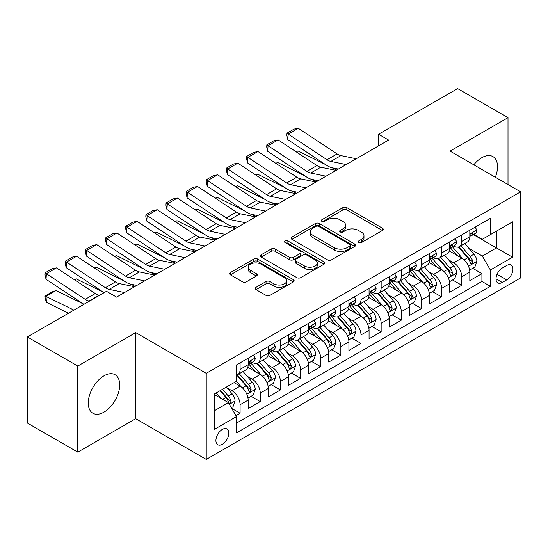 <?xml version="1.0" encoding="UTF-8"?>
<svg xmlns="http://www.w3.org/2000/svg" width="548" height="548" viewBox="0 0 548 548"><rect width="100%" height="100%" fill="white"/><g stroke="black" fill="none" stroke-linecap="round" stroke-linejoin="round"><path stroke-width="0.82" d="M358.639 242.593A1.959 1.13 0 0 0 361.413 242.593L382.429 230.461A2.795 1.617 0 0 0 383.244 229.317A2.795 1.617 0 0 0 382.429 228.174L346.822 207.617A2.795 1.617 0 0 0 342.87 207.617L321.854 219.755A1.959 1.13 0 0 0 321.279 220.549A1.959 1.13 0 0 0 321.854 221.351A1.959 1.13 0 0 0 324.622 221.351L327.341 219.782A8.953 5.165 0 0 1 340 219.782L342.966 221.495A8.953 5.165 0 0 1 345.589 225.146A8.953 5.165 0 0 1 342.966 228.804L340.246 230.372A1.959 1.13 0 0 0 339.671 231.174A1.959 1.13 0 0 0 340.246 231.968A1.959 1.13 0 0 0 343.014 231.968L345.733 230.4A8.953 5.165 0 0 1 358.392 230.4L361.358 232.112A8.953 5.165 0 0 1 363.982 235.77A8.953 5.165 0 0 1 361.358 239.421L358.639 240.99A1.959 1.13 0 0 0 358.07 241.791A1.959 1.13 0 0 0 358.639 242.593L358.639 240.99M103.976 412.13A22.228 12.837 120 0 0 118.498 392.539A22.228 12.837 120 0 0 115.087 374.729A22.228 12.837 120 0 0 103.976 375.825A22.228 12.837 120 0 0 89.454 395.416A22.228 12.837 120 0 0 92.859 413.226A22.228 12.837 120 0 0 103.976 412.13M495.344 177.251A22.228 12.837 120 0 0 492.926 156.584A22.228 12.837 120 0 0 481.808 157.687A22.228 12.837 120 0 0 473.815 164.825M222.365 444.298A9.117 5.268 120 0 0 228.317 436.263A9.117 5.268 120 0 0 226.92 428.954A9.117 5.268 120 0 0 222.365 429.406A9.117 5.268 120 0 0 216.405 437.441A9.117 5.268 120 0 0 217.803 444.75A9.117 5.268 120 0 0 222.365 444.298M256.032 287.33A2.795 1.617 0 0 0 255.217 288.467A2.795 1.617 0 0 0 256.032 289.611L266.02 295.379A2.795 1.617 0 0 0 269.979 295.379L293.317 281.905A2.795 1.617 0 0 0 294.139 280.761A2.795 1.617 0 0 0 293.317 279.617L257.718 259.067A2.795 1.617 0 0 0 253.758 259.067L230.42 272.541A2.795 1.617 0 0 0 229.598 273.685A2.795 1.617 0 0 0 230.42 274.822L242.483 281.788A2.795 1.617 0 0 0 246.442 281.788L256.43 276.021A2.795 1.617 0 0 0 257.252 274.884A2.795 1.617 0 0 0 256.43 273.74L250.443 270.287A7.48 4.322 0 0 1 248.258 267.232A7.48 4.322 0 0 1 252.875 263.239A7.48 4.322 0 0 1 261.026 264.177L284.467 277.706A7.48 4.322 0 0 1 286.659 280.761A7.48 4.322 0 0 1 282.042 284.755A7.48 4.322 0 0 1 273.884 283.816L269.979 281.562A2.795 1.617 0 0 0 266.02 281.562L256.032 287.33L256.032 289.611M135.712 332.609L77.775 366.057L27.4 336.972L27.4 423.063L77.775 452.148L135.712 418.699L206.24 459.423L206.24 373.325L135.712 332.609L135.712 418.699M508.003 184.56L508.003 117.662L450.072 151.111L520.6 191.834L206.24 373.325M508.003 117.662L457.628 88.577L378.531 134.246L378.531 145.878M27.4 336.972L106.49 291.303L116.566 297.126L388.607 140.062L378.531 134.246M327.54 259.862A2.795 1.617 0 0 0 331.492 259.862L354.837 246.388A2.795 1.617 0 0 0 355.652 245.244A2.795 1.617 0 0 0 354.837 244.107L319.231 223.55A2.795 1.617 0 0 0 315.271 223.55L291.933 237.024A2.795 1.617 0 0 0 291.118 238.168A2.795 1.617 0 0 0 291.933 239.312L327.54 259.862M285.892 243.017A1.959 1.13 0 0 1 287.878 243.291L287.878 240.962L324.074 261.862A2.795 1.617 0 0 1 324.896 263.006A2.795 1.617 0 0 1 324.074 264.15L300.736 277.624A2.795 1.617 0 0 1 296.783 277.624L261.177 257.067L261.177 254.786A2.795 1.617 0 0 0 260.355 255.923A2.795 1.617 0 0 0 261.177 257.067M261.177 254.786L271.164 249.018A2.795 1.617 0 0 1 275.123 249.018L289.563 257.355A2.795 1.617 0 0 0 293.516 257.355L300.14 253.525A2.795 1.617 0 0 0 300.962 252.381A2.795 1.617 0 0 0 300.14 251.244L285.111 242.565A1.959 1.13 0 0 1 284.535 241.764A1.959 1.13 0 0 1 285.748 240.723A1.959 1.13 0 0 1 287.878 240.962M235.914 415.644L240.093 413.233L231.736 408.404M226.975 387.854L232.037 390.779A11.398 6.583 60 0 1 240.093 404.739L248.155 400.088L248.155 408.582L260.245 401.595L251.08 396.307M247.127 376.223L252.19 379.141A11.398 6.583 60 0 1 260.245 393.108L268.308 388.45L268.308 396.944L280.398 389.964L271.226 384.669M267.28 364.591L272.335 367.509A11.398 6.583 60 0 1 280.398 381.47L288.46 376.819L288.46 385.313L300.551 378.332L291.378 373.037M287.426 352.953L292.488 355.878A11.398 6.583 60 0 1 300.551 369.838L308.613 365.18L308.613 373.674L320.703 366.694L311.531 361.399M307.579 341.322L312.641 344.24A11.398 6.583 60 0 1 320.703 358.2L328.759 353.549L328.759 362.043L340.849 355.063L331.684 349.768M327.731 329.684L332.794 332.609A11.398 6.583 60 0 1 340.849 346.569L348.912 341.918L348.912 350.405L361.002 343.425L351.837 338.137M347.884 318.052L352.939 320.97A11.398 6.583 60 0 1 361.002 334.938L369.064 330.28L369.064 338.774L381.155 331.793L371.982 326.498M368.037 306.421L373.092 309.339A11.398 6.583 60 0 1 381.155 323.299L389.217 318.648L389.217 327.142L401.307 320.162L392.135 314.867M388.183 294.783L393.245 297.708A11.398 6.583 60 0 1 401.307 311.668L409.363 307.01L409.363 315.504L421.453 308.524L412.288 303.229M408.335 283.152L413.398 286.07A11.398 6.583 60 0 1 421.453 300.03L429.516 295.379L429.516 303.873L441.606 296.893L432.44 291.598M428.488 271.513L433.55 274.438A11.398 6.583 60 0 1 441.606 288.399L449.668 283.741L449.668 292.235L461.759 285.255L461.759 276.761A11.398 6.583 -120 0 0 453.696 262.8L448.641 259.882M452.586 279.959L461.759 285.255M248.155 400.088A11.398 6.583 -120 0 0 240.093 386.128L234.051 382.634M268.308 388.45A11.398 6.583 -120 0 0 260.245 374.49L247.785 367.297M288.46 376.819A11.398 6.583 -120 0 0 280.398 362.858L267.938 355.659M308.613 365.18A11.398 6.583 -120 0 0 300.551 351.22L288.09 344.028M328.759 353.549A11.398 6.583 -120 0 0 320.703 339.589L308.236 332.396M348.912 341.918A11.398 6.583 -120 0 0 340.849 327.951L328.389 320.758M369.064 330.28A11.398 6.583 -120 0 0 361.002 316.319L348.542 309.127M389.217 318.648A11.398 6.583 -120 0 0 381.155 304.688L368.694 297.489M409.363 307.01A11.398 6.583 -120 0 0 401.307 293.05L388.84 285.857M429.516 295.379A11.398 6.583 -120 0 0 421.453 281.419L408.993 274.219M449.668 283.741A11.398 6.583 -120 0 0 441.606 269.78L429.146 262.588M506.695 265.479L502.263 268.041A8.837 5.103 120 0 0 496.488 275.822A8.837 5.103 120 0 0 497.844 282.905A8.837 5.103 120 0 0 502.263 282.467L506.695 279.905A8.837 5.103 120 0 0 512.469 272.123A8.837 5.103 120 0 0 511.113 265.04A8.837 5.103 120 0 0 506.695 265.479M206.24 459.423L520.6 277.925L520.6 191.834M214.302 410.788L228.406 402.643L236.469 416.603L236.469 432.893L490.371 286.303L490.371 270.013L482.315 256.053L468.787 248.244M236.469 416.603L214.302 429.406L214.302 394.033L236.469 381.237L236.469 364.947L490.371 218.357L490.371 234.647L512.538 221.851L512.538 257.218L490.371 270.013M252.08 362.331L252.19 362.392A11.398 6.583 60 0 0 257.889 362.954L265.944 358.303A11.398 6.583 -120 0 0 268.308 353.083L268.308 346.569M272.233 350.693L272.335 350.754A11.398 6.583 60 0 0 278.035 351.323L286.097 346.665A11.398 6.583 -120 0 0 288.46 341.452L288.46 334.931M292.385 339.061L292.488 339.123A11.398 6.583 60 0 0 298.187 339.685L306.25 335.034A11.398 6.583 -120 0 0 308.613 329.814L308.613 323.299M312.531 327.43L312.641 327.485A11.398 6.583 60 0 0 318.34 328.053L326.403 323.402A11.398 6.583 -120 0 0 328.759 318.183L328.759 311.668M332.684 315.792L332.794 315.854A11.398 6.583 60 0 0 338.493 316.415L346.548 311.764A11.398 6.583 -120 0 0 348.912 306.544L348.912 300.03M352.837 304.161L352.939 304.222A11.398 6.583 60 0 0 358.639 304.784L366.701 300.133A11.398 6.583 -120 0 0 369.064 294.913L369.064 288.399M372.989 292.522L373.092 292.584A11.398 6.583 60 0 0 378.791 293.153L386.854 288.495A11.398 6.583 -120 0 0 389.217 283.275L389.217 276.761M393.142 280.891L393.245 280.953A11.398 6.583 60 0 0 398.944 281.514L407.006 276.863A11.398 6.583 -120 0 0 409.363 271.644L409.363 265.129M413.288 269.253L413.398 269.315A11.398 6.583 60 0 0 419.097 269.883L427.159 265.225A11.398 6.583 -120 0 0 429.516 260.012L429.516 253.491M433.441 257.622L433.55 257.683A11.398 6.583 60 0 0 439.249 258.245L447.305 253.594A11.398 6.583 -120 0 0 449.668 248.374L449.668 241.86M236.469 423.125L481.911 281.419L481.911 273.623L469.821 280.603L469.821 272.109A11.398 6.583 -120 0 0 461.759 258.149L449.298 250.957M453.593 245.99L453.696 246.052A11.398 6.583 -120 0 0 459.395 246.614A11.398 6.583 -120 0 0 461.759 241.394L461.759 234.88M459.395 246.614L467.458 241.963A11.398 6.583 -120 0 0 469.821 236.743L469.821 230.229M240.093 362.858L240.093 369.373A11.398 6.583 60 0 1 237.736 374.592A11.398 6.583 60 0 1 236.469 375.051M237.736 374.592L245.799 369.934A11.398 6.583 -120 0 0 248.155 364.715L248.155 358.2M260.245 351.22L260.245 357.734A11.398 6.583 60 0 1 257.889 362.954M280.398 339.589L280.398 346.103A11.398 6.583 60 0 1 278.035 351.323M300.551 327.951L300.551 334.465A11.398 6.583 60 0 1 298.187 339.685M320.703 316.319L320.703 322.834A11.398 6.583 60 0 1 318.34 328.053M340.849 304.688L340.849 311.202A11.398 6.583 60 0 1 338.493 316.415M361.002 293.05L361.002 299.564A11.398 6.583 60 0 1 358.639 304.784M381.155 281.419L381.155 287.933A11.398 6.583 60 0 1 378.791 293.153M401.307 269.78L401.307 276.295A11.398 6.583 60 0 1 398.944 281.514M421.453 258.149L421.453 264.663A11.398 6.583 60 0 1 419.097 269.883M441.606 246.511L441.606 253.032A11.398 6.583 60 0 1 439.249 258.245M441.606 288.399L441.606 296.893M421.453 300.03L421.453 308.524M401.307 311.668L401.307 320.162M381.155 323.299L381.155 331.793M361.002 334.938L361.002 343.425M340.849 346.569L340.849 355.063M320.703 358.2L320.703 366.694M300.551 369.838L300.551 378.332M280.398 381.47L280.398 389.964M260.245 393.108L260.245 401.595M240.093 404.739L240.093 413.233M228.406 402.643L214.302 394.498M482.315 256.053L496.42 247.908L496.42 231.16L512.538 221.851M473.342 234.585L512.538 257.218M473.746 234.352L482.315 239.298L490.371 234.647M77.775 366.057L77.775 452.148M472.739 268.328L481.911 273.623M481.911 281.419L490.371 286.303M359.426 242.867L361.358 241.75A8.953 5.165 0 0 0 363.982 238.092L363.982 235.77M345.589 225.146L345.589 227.475A8.953 5.165 0 0 1 342.966 231.133L341.027 232.249M382.388 230.482L346.822 209.946A2.795 1.617 0 0 0 342.87 209.946L322.635 221.625M354.796 246.408L319.231 225.879A2.795 1.617 0 0 0 315.271 225.879L291.974 239.332M349.891 246.045A1.959 1.13 0 0 0 350.46 245.244A1.959 1.13 0 0 0 349.891 244.449L318.635 226.406A1.959 1.13 0 0 0 315.867 226.406L312.997 228.057A8.953 5.165 0 0 0 310.38 231.715A8.953 5.165 0 0 0 312.997 235.366L334.362 247.703A8.953 5.165 0 0 0 347.021 247.703L349.891 246.045L349.891 248.374A1.959 1.13 0 0 0 350.46 247.573L350.46 245.244M310.38 231.715L310.38 234.044A8.953 5.165 0 0 0 312.997 237.695L312.997 235.366M349.891 248.374L347.021 250.032A8.953 5.165 0 0 1 334.362 250.032L312.997 237.695M261.211 257.087L271.164 251.34L271.164 249.018M300.962 252.381L300.962 254.71A2.795 1.617 0 0 1 300.14 255.854L293.516 259.677A2.795 1.617 0 0 1 289.563 259.677L275.123 251.34A2.795 1.617 0 0 0 271.164 251.34M287.878 243.291L324.039 264.17M304.544 265.999A7.48 4.322 0 0 0 312.696 266.938A7.48 4.322 0 0 0 317.319 262.944A7.48 4.322 0 0 0 315.127 259.896L306.866 255.128A2.795 1.617 0 0 0 302.914 255.128L296.283 258.951A2.795 1.617 0 0 0 295.468 260.095A2.795 1.617 0 0 0 296.283 261.232L304.544 265.999L304.544 268.328A7.48 4.322 0 0 0 312.696 269.267A7.48 4.322 0 0 0 317.319 265.273L317.319 262.944M295.468 260.095L295.468 262.417A2.795 1.617 0 0 0 296.283 263.561L296.283 261.232M304.544 268.328L296.283 263.561M286.659 280.761L286.659 283.09A7.48 4.322 0 0 1 282.042 287.084A7.48 4.322 0 0 1 273.884 286.145L269.979 283.891A2.795 1.617 0 0 0 266.02 283.891L256.074 289.632M248.258 267.232L248.258 269.554A7.48 4.322 0 0 0 250.443 272.609L250.443 270.287M256.396 276.041L250.443 272.609M293.283 281.925L257.718 261.389A2.795 1.617 0 0 0 253.758 261.389L230.455 274.843M469.65 270.116L474.856 267.109L476.87 261.286A7.549 4.363 -120 0 0 473.931 254.197L464.725 243.538M295.858 151.618L297.92 150.906L325.279 164.421M332.074 167.77L336.678 170.044M462.875 258.882L452.353 246.703M456.888 255.341L450.785 248.265A18.098 10.446 -120 0 0 450.223 247.634M458.368 247.025L467.684 257.807A7.549 4.363 60 0 1 470.376 263.006L470.924 263.903L471.944 263.759L472.794 261.608A7.549 4.363 -120 0 0 470.102 256.409L460.895 245.751M458.916 246.847L468.924 258.43A3.85 2.219 60 0 1 469.896 259.937L472.794 261.608M297.92 150.906L296.249 151.871M346.178 164.558L330.841 161.413A14.248 8.227 60 0 1 327.026 159.742L288.214 134.089L287.844 139.678L326.663 165.332A21.372 12.337 -120 0 0 332.389 167.839L338.369 169.065M475.157 227.146L476.87 230.112A7.549 4.363 60 0 1 475.308 233.448L471.479 235.661A7.549 4.363 -120 0 0 472.794 233.921L472.636 233.249L471.691 233.441L470.376 235.318A7.549 4.363 60 0 1 469.821 236.394M356.255 158.742L340.918 155.598A14.248 8.227 60 0 1 337.102 153.919L298.283 128.266L288.214 134.089L287.001 133.164L294.05 129.095L298.283 128.266M470.074 236.017L470.102 236.017A7.549 4.363 -120 0 0 471.479 235.661M287.844 139.678L286.857 135.404L287.001 133.164M449.497 281.747L454.703 278.74L456.717 272.925A7.549 4.363 -120 0 0 453.778 265.835L444.572 255.176M275.713 163.256L277.774 162.544L305.126 176.052M311.922 179.408L316.525 181.676M442.729 270.52L432.208 258.334M436.742 266.972L430.632 259.903A18.098 10.446 -120 0 0 430.07 259.273M438.222 258.656L447.531 269.438A7.549 4.363 60 0 1 450.223 274.644L450.771 275.534L451.792 275.391L452.641 273.247A7.549 4.363 -120 0 0 449.949 268.041L440.743 257.382M438.77 258.478L448.771 270.068A3.85 2.219 60 0 1 449.744 271.568L452.641 273.247M277.774 162.544L276.096 163.51M429.344 293.379L434.557 290.378L436.571 284.556A7.549 4.363 -120 0 0 433.626 277.466L424.419 266.808M255.56 174.887L257.622 174.175L284.981 187.683M291.769 191.04L296.372 193.314M422.577 282.151L412.055 269.972M416.59 278.603L410.479 271.534A18.098 10.446 -120 0 0 409.918 270.904M418.069 270.294L427.378 281.076A7.549 4.363 60 0 1 430.07 286.275L430.625 287.173L431.646 287.029L432.488 284.878A7.549 4.363 -120 0 0 429.796 279.679L420.59 269.02M418.617 270.116L428.625 281.699A3.85 2.219 60 0 1 429.591 283.206L432.488 284.878M257.622 174.175L255.943 175.141M409.198 305.017L414.404 302.01L416.418 296.194A7.549 4.363 -120 0 0 413.48 289.104L404.266 278.439M235.407 186.519L237.469 185.813L264.828 199.321M271.623 202.671L276.219 204.945M402.424 293.79L391.902 281.604M396.437 290.241L390.327 283.172A18.098 10.446 -120 0 0 389.765 282.542M397.917 281.925L407.233 292.707A7.549 4.363 60 0 1 409.925 297.913L410.473 298.804L411.493 298.66L412.343 296.516A7.549 4.363 -120 0 0 409.651 291.31L400.444 280.651M398.465 281.747L408.472 293.338A3.85 2.219 60 0 1 409.438 294.838L412.343 296.516M237.469 185.813L235.798 186.779M389.046 316.648L394.252 313.641L396.266 307.825A7.549 4.363 -120 0 0 393.327 300.736L384.121 290.077M215.254 198.157L217.316 197.444L244.675 210.953M251.47 214.309L256.074 216.583M382.271 305.421L371.75 293.242M376.284 301.873L370.181 294.803A18.098 10.446 -120 0 0 369.619 294.173M377.764 293.557L387.08 304.339A7.549 4.363 60 0 1 389.772 309.545L390.32 310.442L391.341 310.298L392.19 308.147A7.549 4.363 -120 0 0 389.498 302.948L380.291 292.283M378.312 293.386L388.32 304.969A3.85 2.219 60 0 1 389.292 306.476L392.19 308.147M217.316 197.444L215.645 198.41M326.026 176.189L310.695 173.045A14.248 8.227 60 0 1 306.873 171.373L268.061 145.72L267.698 151.31L306.51 176.963A21.372 12.337 -120 0 0 312.237 179.477L318.217 180.703M455.011 238.777L456.717 241.743A7.549 4.363 60 0 1 455.155 245.086L451.326 247.299A7.549 4.363 -120 0 0 452.641 245.559L452.484 244.888L451.538 245.072L450.223 246.949A7.549 4.363 60 0 1 449.668 248.025M336.102 170.373L320.772 167.229A14.248 8.227 60 0 1 316.95 165.558L278.137 139.904L268.061 145.72L266.849 144.802L273.904 140.726L278.137 139.904M449.922 247.648L449.949 247.648A7.549 4.363 -120 0 0 451.326 247.299M267.698 151.31L266.705 147.035L266.849 144.802M305.88 187.827L290.543 184.683A14.248 8.227 60 0 1 286.727 183.005L247.908 157.358L247.545 162.948L286.357 188.601A21.372 12.337 -120 0 0 292.091 191.108L298.064 192.334M434.859 250.409L436.571 253.375A7.549 4.363 60 0 1 435.002 256.717L431.18 258.93A7.549 4.363 -120 0 0 432.488 257.19L432.331 256.519L431.386 256.711L430.07 258.588A7.549 4.363 60 0 1 429.516 259.663M315.956 182.011L300.619 178.86A14.248 8.227 60 0 1 296.797 177.189L257.985 151.536L247.908 157.358L246.696 156.433L253.751 152.365L257.985 151.536M429.769 259.286L429.796 259.286A7.549 4.363 -120 0 0 431.18 258.93M247.545 162.948L246.552 158.673L246.696 156.433M285.727 199.458L270.39 196.314A14.248 8.227 60 0 1 266.575 194.643L227.756 168.989L227.393 174.579L266.212 200.232A21.372 12.337 -120 0 0 271.938 202.746L277.918 203.972M414.706 262.047L416.418 265.013A7.549 4.363 60 0 1 414.857 268.356L411.027 270.561A7.549 4.363 -120 0 0 412.343 268.821L412.178 268.157L411.24 268.342L409.925 270.219A7.549 4.363 60 0 1 409.363 271.294M295.804 193.643L280.466 190.499A14.248 8.227 60 0 1 276.651 188.827L237.832 163.174L227.756 168.989L226.543 168.065L233.599 163.996L237.832 163.174M409.616 270.918L409.651 270.918A7.549 4.363 -120 0 0 411.027 270.561M227.393 174.579L226.399 170.305L226.543 168.065M265.575 211.096L250.237 207.945A14.248 8.227 60 0 1 246.422 206.274L207.603 180.621L207.24 186.217L246.059 211.871A21.372 12.337 -120 0 0 251.785 214.378L257.766 215.604M394.553 273.678L396.266 276.644A7.549 4.363 60 0 1 394.704 279.987L390.875 282.199A7.549 4.363 -120 0 0 392.19 280.46L392.032 279.788L391.087 279.973L389.772 281.857A7.549 4.363 60 0 1 389.217 282.932M275.651 205.274L260.314 202.13A14.248 8.227 60 0 1 256.498 200.458L217.679 174.805L207.603 180.621L206.397 179.703L213.446 175.627L217.679 174.805M389.464 282.549L389.498 282.549A7.549 4.363 -120 0 0 390.875 282.199M207.24 186.217L206.247 181.936L206.397 179.703M368.893 328.286L374.099 325.279L376.113 319.463A7.549 4.363 -120 0 0 373.174 312.367L363.968 301.708M195.109 209.788L197.164 209.076L224.522 222.591M231.318 225.94L235.921 228.215M362.125 317.059L351.597 304.873M356.132 313.511L350.028 306.435A18.098 10.446 -120 0 0 349.466 305.805M357.618 305.195L366.927 315.977A7.549 4.363 60 0 1 369.619 321.176L370.167 322.073L371.188 321.929L372.037 319.785A7.549 4.363 -120 0 0 369.345 314.579L360.139 303.921M358.166 305.017L368.167 316.6A3.85 2.219 60 0 1 369.14 318.107L372.037 319.785M197.164 209.076L195.492 210.042M245.422 222.728L230.091 219.584A14.248 8.227 60 0 1 226.269 217.912L187.457 192.259L187.094 197.849L225.906 223.502A21.372 12.337 -120 0 0 231.633 226.009L237.613 227.235M374.4 285.316L376.113 288.282A7.549 4.363 60 0 1 374.551 291.618L370.722 293.831A7.549 4.363 -120 0 0 372.037 292.091L371.88 291.42L370.934 291.611L369.619 293.488A7.549 4.363 60 0 1 369.064 294.564M255.498 216.912L240.161 213.768A14.248 8.227 60 0 1 236.346 212.09L197.533 186.443L187.457 192.259L186.245 191.334L193.3 187.265L197.533 186.443M369.318 294.187L369.345 294.187A7.549 4.363 -120 0 0 370.722 293.831M187.094 197.849L186.101 193.574L186.245 191.334M348.74 339.918L353.953 336.91L355.967 331.095A7.549 4.363 -120 0 0 353.022 324.005L343.815 313.346M174.956 221.426L177.018 220.714L204.377 234.222M211.165 237.579L215.768 239.853M341.973 328.69L331.451 316.504M335.986 325.142L329.875 318.073A18.098 10.446 -120 0 0 329.314 317.443M337.465 316.826L346.774 327.608A7.549 4.363 60 0 1 349.466 332.814L350.021 333.705L351.042 333.561L351.885 331.417A7.549 4.363 -120 0 0 349.192 326.211L339.986 315.552M338.013 316.655L348.021 328.238A3.85 2.219 60 0 1 348.987 329.745L351.885 331.417M177.018 220.714L175.339 221.68M225.276 234.366L209.939 231.215A14.248 8.227 60 0 1 206.117 229.544L167.304 203.89L166.941 209.487L205.753 235.133A21.372 12.337 -120 0 0 211.48 237.647L217.46 238.873M354.255 296.948L355.967 299.914A7.549 4.363 60 0 1 354.398 303.256L350.569 305.469A7.549 4.363 -120 0 0 351.885 303.729L351.727 303.058L350.782 303.243L349.466 305.12A7.549 4.363 60 0 1 348.912 306.195M235.345 228.543L220.015 225.399A14.248 8.227 60 0 1 216.193 223.728L177.381 198.075L167.304 203.89L166.092 202.972L173.147 198.897L177.381 198.075M349.165 305.818L349.192 305.818A7.549 4.363 -120 0 0 350.569 305.469M166.941 209.487L165.948 205.205L166.092 202.972M328.595 351.556L333.801 348.549L335.814 342.726A7.549 4.363 -120 0 0 332.869 335.636L323.663 324.978M154.803 233.058L156.865 232.345L184.224 245.853M191.012 249.21L195.615 251.484M321.82 340.322L311.298 328.142M315.833 336.78L309.723 329.704A18.098 10.446 -120 0 0 309.161 329.074M317.313 328.464L326.629 339.246A7.549 4.363 60 0 1 329.321 344.445L329.869 345.343L330.889 345.199L331.739 343.048A7.549 4.363 -120 0 0 329.047 337.849L319.833 327.19M317.861 328.286L327.868 339.87A3.85 2.219 60 0 1 328.834 341.377L331.739 343.048M156.865 232.345L155.187 233.311M205.123 245.997L189.786 242.853A14.248 8.227 60 0 1 185.971 241.175L147.152 215.528L146.789 221.118L185.608 246.771A21.372 12.337 -120 0 0 191.334 249.278L197.307 250.505M334.102 308.579L335.814 311.552A7.549 4.363 60 0 1 334.253 314.888L330.423 317.1A7.549 4.363 -120 0 0 331.739 315.36L331.574 314.689L330.636 314.881L329.321 316.758A7.549 4.363 60 0 1 328.759 317.833M215.2 240.182L199.862 237.037A14.248 8.227 60 0 1 196.047 235.359L157.228 209.706L147.152 215.528L145.939 214.604L152.995 210.535L157.228 209.706M329.012 317.456L329.047 317.456A7.549 4.363 -120 0 0 330.423 317.1M146.789 221.118L145.795 216.844L145.939 214.604M308.442 363.187L313.648 360.18L315.662 354.364A7.549 4.363 -120 0 0 312.723 347.274L303.517 336.609M134.65 244.689L136.712 243.983L164.071 257.492M170.866 260.848L175.47 263.115M301.667 351.96L291.146 339.774M295.68 348.412L289.57 341.342A18.098 10.446 -120 0 0 289.015 340.712M297.16 340.096L306.476 350.878A7.549 4.363 60 0 1 309.168 356.084L309.716 356.974L310.737 356.83L311.586 354.686A7.549 4.363 -120 0 0 308.894 349.48L299.688 338.822M297.708 339.918L307.716 351.508A3.85 2.219 60 0 1 308.688 353.008L311.586 354.686M136.712 243.983L135.041 244.949M184.971 257.629L169.633 254.484A14.248 8.227 60 0 1 165.818 252.813L126.999 227.16L126.636 232.749L165.455 258.403A21.372 12.337 -120 0 0 171.182 260.916L177.162 262.143M313.949 320.217L315.662 323.183A7.549 4.363 60 0 1 314.1 326.526L310.271 328.731A7.549 4.363 -120 0 0 311.586 326.998L311.428 326.327L310.483 326.512L309.168 328.389A7.549 4.363 60 0 1 308.613 329.464M195.047 251.813L179.71 248.669A14.248 8.227 60 0 1 175.894 246.997L137.075 221.344L126.999 227.16L125.793 226.242L132.842 222.166L137.075 221.344M308.86 329.088L308.894 329.088A7.549 4.363 -120 0 0 310.271 328.731M126.636 232.749L125.643 228.475L125.793 226.242M288.289 374.818L293.495 371.818L295.509 365.995A7.549 4.363 -120 0 0 292.57 358.906L283.364 348.247M114.498 256.327L116.56 255.615L143.918 269.123M150.714 272.479L155.317 274.754M281.514 363.591L270.993 351.412M275.528 360.043L269.424 352.974A18.098 10.446 -120 0 0 268.863 352.343M277.007 351.734L286.323 362.516A7.549 4.363 60 0 1 289.015 367.715L289.563 368.612L290.584 368.468L291.433 366.317A7.549 4.363 -120 0 0 288.741 361.118L279.535 350.46M277.555 351.556L287.563 363.139A3.85 2.219 60 0 1 288.536 364.646L291.433 366.317M116.56 255.615L114.888 256.58M268.136 386.456L273.342 383.449L275.356 377.634A7.549 4.363 -120 0 0 272.418 370.537L263.211 359.878M94.352 267.958L96.414 267.246L123.766 280.761M130.561 284.111L135.164 286.385M261.369 375.229L250.847 363.043M255.382 371.681L249.272 364.612A18.098 10.446 -120 0 0 248.71 363.982M256.861 363.365L266.17 374.147A7.549 4.363 60 0 1 268.863 379.346L269.411 380.244L270.431 380.1L271.281 377.956A7.549 4.363 -120 0 0 268.589 372.75L259.382 362.091M257.409 363.187L267.41 374.777A3.85 2.219 60 0 1 268.383 376.277L271.281 377.956M96.414 267.246L94.736 268.219M247.984 398.088L253.197 395.081L255.21 389.265A7.549 4.363 -120 0 0 252.265 382.175L243.059 371.517M74.199 279.596L76.261 278.884L103.62 292.392M241.216 386.861L236.394 381.278M235.229 383.312L234.441 382.408M236.709 374.996L246.018 385.778A7.549 4.363 60 0 1 248.71 390.984L249.265 391.882L250.285 391.738L251.128 389.587A7.549 4.363 -120 0 0 248.436 384.388L239.229 373.722M237.257 374.825L247.264 386.409A3.85 2.219 60 0 1 248.23 387.916L251.128 389.587M76.261 278.884L74.583 279.85M231.331 407.705L233.044 406.719L235.058 400.896A7.549 4.363 -120 0 0 232.119 393.807L226.317 387.1M56.108 290.515L46.032 296.331L46.395 302.345L45.183 298.379L45.039 295.975L52.094 291.906L56.108 290.515L83.467 304.03M220.906 398.314L216.241 392.916M45.039 295.975L73.925 310.106M68.479 313.251L46.395 302.345M215.076 394.95L214.302 394.053M220.07 390.703L225.872 397.416A7.549 4.363 60 0 1 228.564 402.616L229.112 403.513L230.133 403.369L230.982 401.218A7.549 4.363 -120 0 0 228.29 396.019L222.488 389.306M220.543 390.436L227.112 398.04A3.85 2.219 60 0 1 228.078 399.547L230.982 401.218M164.818 269.267L149.481 266.123A14.248 8.227 60 0 1 145.665 264.444L106.853 238.791L106.483 244.387L145.302 270.041A21.372 12.337 -120 0 0 151.029 272.548L157.009 273.774M293.796 331.848L295.509 334.814A7.549 4.363 60 0 1 293.947 338.157L290.118 340.37A7.549 4.363 -120 0 0 291.433 338.63L291.276 337.958L290.33 338.15L289.015 340.027A7.549 4.363 60 0 1 288.46 341.103M174.894 263.451L159.557 260.3A14.248 8.227 60 0 1 155.742 258.629L116.923 232.975L106.853 238.791L105.641 237.873L112.689 233.797L116.923 232.975M288.714 340.726L288.741 340.726A7.549 4.363 -120 0 0 290.118 340.37M106.483 244.387L105.497 240.106L105.641 237.873M144.665 280.898L129.335 277.754A14.248 8.227 60 0 1 125.513 276.082L86.7 250.429L86.337 256.019L125.15 281.672A21.372 12.337 -120 0 0 130.876 284.186L136.856 285.412M273.651 343.486L275.356 346.452A7.549 4.363 60 0 1 273.795 349.795L269.965 352.001A7.549 4.363 -120 0 0 271.281 350.261L271.123 349.597L270.178 349.782L268.863 351.658A7.549 4.363 60 0 1 268.308 352.734M154.742 275.082L139.411 271.938A14.248 8.227 60 0 1 135.589 270.26L96.777 244.614L86.7 250.429L85.488 249.504L92.544 245.436L96.777 244.614M268.561 352.357L268.589 352.357A7.549 4.363 -120 0 0 269.965 352.001M86.337 256.019L85.344 251.744L85.488 249.504M124.519 292.536L109.182 289.385A14.248 8.227 60 0 1 105.367 287.714L66.548 262.06L66.185 267.657L104.079 292.701M116.279 296.954L116.703 297.043M253.498 355.118L255.21 358.084A7.549 4.363 60 0 1 253.642 361.427L249.82 363.639A7.549 4.363 -120 0 0 251.128 361.899L250.97 361.228L250.025 361.413L248.71 363.297A7.549 4.363 60 0 1 248.155 364.365M134.596 286.714L119.259 283.569A14.248 8.227 60 0 1 115.436 281.898L76.624 256.245L66.548 262.06L65.335 261.143L72.391 257.067L76.624 256.245M248.408 363.988L248.436 363.988A7.549 4.363 -120 0 0 249.82 363.639M66.185 267.657L65.191 263.376L65.335 261.143M89.495 301.119L89.029 301.023A14.248 8.227 60 0 1 85.214 299.352L46.395 273.699L46.032 279.288L83.926 304.332M99.572 295.304L99.106 295.208A14.248 8.227 60 0 1 95.29 293.529L56.471 267.883L46.395 273.699L45.183 272.774L52.238 268.705L56.471 267.883M46.032 279.288L45.039 275.014L45.183 272.774M232.037 390.779L240.093 386.128M252.19 379.141L260.245 374.49M272.335 367.509L280.398 362.858M292.488 355.878L300.551 351.22M312.641 344.24L320.703 339.589M332.794 332.609L340.849 327.951M352.939 320.97L361.002 316.319M373.092 309.339L381.155 304.688M393.245 297.708L401.307 293.05M413.398 286.07L421.453 281.419M433.55 274.438L441.606 269.78M453.696 262.8L461.759 258.149M461.759 241.394L469.821 236.743M240.093 369.373L248.155 364.715M260.245 357.734L268.308 353.083M280.398 346.103L288.46 341.452M300.551 334.465L308.613 329.814M320.703 322.834L328.759 318.183M340.849 311.202L348.912 306.544M361.002 299.564L369.064 294.913M381.155 287.933L389.217 283.275M401.307 276.295L409.363 271.644M421.453 264.663L429.516 260.012M441.606 253.032L449.668 248.374M461.759 276.761L469.821 272.109M497.029 274.329L506.695 279.905M496.015 278.857L502.263 282.467M361.358 241.75L361.358 239.421M340.246 231.968L340.246 230.372M342.966 231.133L342.966 228.804M321.854 221.351L321.854 219.755M342.87 209.946L342.87 207.617M346.822 209.946L346.822 207.617M382.429 230.461L382.429 228.174M291.933 239.312L291.933 237.024M315.271 225.879L315.271 223.55M319.231 225.879L319.231 223.55M354.837 246.388L354.837 244.107M334.362 250.032L334.362 247.703M347.021 250.032L347.021 247.703M275.123 251.34L275.123 249.018M289.563 259.677L289.563 257.355M293.516 259.677L293.516 257.355M300.14 255.854L300.14 253.525M324.074 264.15L324.074 261.862M266.02 283.891L266.02 281.562M269.979 283.891L269.979 281.562M273.884 286.145L273.884 283.816M256.43 276.021L256.43 273.74M230.42 274.822L230.42 272.541M253.758 261.389L253.758 259.067M257.718 261.389L257.718 259.067M293.317 281.905L293.317 279.617M468.499 266.239L476.822 261.437M470.102 256.409L473.931 254.197M464.081 259.882L467.684 257.807M476.822 230.023L469.821 234.065M330.841 161.413L340.918 155.598M327.026 159.742L337.102 153.919M471.821 233.359L472.794 233.921M448.346 277.877L456.669 273.068M449.949 268.041L453.778 265.835M443.928 271.52L447.531 269.438M428.194 289.508L436.516 284.707M429.796 279.679L433.626 277.466M423.782 283.152L427.378 281.076M408.048 301.147L416.37 296.338M409.651 291.31L413.48 289.104M403.629 294.79L407.233 292.707M387.895 312.778L396.218 307.969M389.498 302.948L393.327 300.736M383.477 306.421L387.08 304.339M456.669 241.654L449.668 245.703M310.695 173.045L320.772 167.229M306.873 171.373L316.95 165.558M451.668 244.99L452.641 245.559M436.516 253.292L429.516 257.334M290.543 184.683L300.619 178.86M286.727 183.005L296.797 177.189M431.516 256.628L432.488 257.19M416.37 264.924L409.363 268.965M270.39 196.314L280.466 190.499M266.575 194.643L276.651 188.827M411.363 268.26L412.343 268.821M396.218 276.562L389.217 280.603M250.237 207.945L260.314 202.13M246.422 206.274L256.498 200.458M391.217 279.898L392.19 280.46M367.742 324.409L376.065 319.607M369.345 314.579L373.174 312.367M363.324 318.052L366.927 315.977M376.065 288.193L369.064 292.235M230.091 219.584L240.161 213.768M226.269 217.912L236.346 212.09M371.065 291.529L372.037 292.091M347.59 336.047L355.912 331.239M349.192 326.211L353.022 324.005M343.171 329.691L346.774 327.608M355.912 299.825L348.912 303.873M209.939 231.215L220.015 225.399M206.117 229.544L216.193 223.728M350.912 303.16L351.885 303.729M327.437 347.679L335.766 342.877M329.047 337.849L332.869 335.636M323.025 341.322L326.629 339.246M335.766 311.463L328.759 315.504M189.786 242.853L199.862 237.037M185.971 241.175L196.047 235.359M330.759 314.799L331.739 315.36M307.291 359.317L315.614 354.508M308.894 349.48L312.723 347.274M302.873 352.96L306.476 350.878M315.614 323.094L308.613 327.135M169.633 254.484L179.71 248.669M165.818 252.813L175.894 246.997M310.606 326.43L311.586 326.998M287.138 370.948L295.461 366.146M288.741 361.118L292.57 358.906M282.72 364.591L286.323 362.516M266.986 382.579L275.308 377.778M268.589 372.75L272.418 370.537M262.567 376.229L266.17 374.147M246.833 394.218L255.156 389.409M248.436 384.388L252.265 382.175M242.422 387.861L246.018 385.778M229.365 404.301L235.01 401.047M228.29 396.019L232.119 393.807M222.611 399.3L225.872 397.416M295.461 334.732L288.46 338.774M149.481 266.123L159.557 260.3M145.665 264.444L155.742 258.629M290.461 338.068L291.433 338.63M275.308 346.363L268.308 350.405M129.335 277.754L139.411 271.938M125.513 276.082L135.589 270.26M270.308 349.699L271.281 350.261M255.156 358.002L248.155 362.043M109.182 289.385L119.259 283.569M105.367 287.714L115.436 281.898M250.155 361.338L251.128 361.899M89.029 301.023L99.106 295.208M85.214 299.352L95.29 293.529"/></g></svg>
